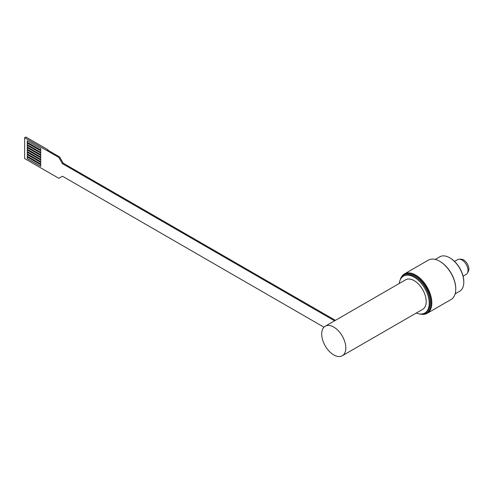 <?xml version="1.0" encoding="UTF-8"?>
<svg xmlns="http://www.w3.org/2000/svg" width="493" height="493" viewBox="0 0 493 493"><rect width="100%" height="100%" fill="white"/><g stroke="black" fill="none" stroke-linecap="round" stroke-linejoin="round"><path stroke-width="0.74" d="M467.419 273.116L468.35 271.421A7.469 4.314 -120 0 0 467.327 263.872A7.469 4.314 -120 0 0 461.3 259.213L459.365 259.176A8.529 4.924 60 0 1 468.017 270.435A8.529 4.924 60 0 1 467.419 273.116A8.529 4.924 60 0 1 466.249 274.342L463.063 276.179M454.54 261.413L457.726 259.571A8.529 4.924 60 0 1 459.365 259.176M435.233 259.429L439.781 256.804A19.899 11.487 60 0 1 449.727 257.79A19.899 11.487 60 0 1 463.796 282.156A19.899 11.487 60 0 1 459.673 291.264L455.131 293.89M463.796 282.156L463.796 281.694A19.326 11.16 -120 0 0 450.127 258.024L449.727 257.79M455.754 289.12L455.754 288.658A22.173 12.8 -120 0 0 440.083 261.506L439.676 261.272A22.74 13.126 60 0 1 455.754 289.12A22.74 13.126 60 0 1 451.046 299.528L427.129 313.338A22.74 13.126 -120 0 0 431.837 302.93A22.74 13.126 -120 0 0 421.916 280.042A22.74 13.126 -120 0 0 404.389 273.954A22.74 13.126 -120 0 0 400.236 279.851M404.389 273.954L428.306 260.144A22.74 13.126 60 0 1 439.676 261.272M419.944 313.986A22.74 13.126 -120 0 0 427.129 313.338M400.76 278.859A22.173 12.8 60 0 1 426.445 287.474A22.173 12.8 60 0 1 421.065 314.035M429.409 297.119A20.749 11.98 -120 0 0 423.395 284.344A20.749 11.98 -120 0 0 419.574 280.086M399.231 283.5A21.316 12.307 60 0 1 403.496 276.111L404.377 275.599A21.316 12.307 60 0 1 416.382 277.504A21.316 12.307 60 0 1 429.206 296.305A21.316 12.307 60 0 1 425.693 312.525L424.812 313.037A21.316 12.307 60 0 1 416.283 313.037M403.496 276.111A21.316 12.307 60 0 1 415.494 278.009A21.316 12.307 60 0 1 428.325 296.817A21.316 12.307 60 0 1 424.812 313.037M325.232 326.218L405.628 279.802A17.052 9.848 60 0 1 418.767 284.375A17.052 9.848 60 0 1 426.211 301.537A17.052 9.848 60 0 1 422.68 309.345L342.29 355.755A17.052 9.848 60 0 1 329.145 351.189A17.052 9.848 60 0 1 321.701 334.026A17.052 9.848 60 0 1 325.232 326.218A17.052 9.848 60 0 1 338.377 330.791A17.052 9.848 60 0 1 345.821 347.947A17.052 9.848 60 0 1 342.29 355.755M323.963 327.21L62.432 176.217L58.815 178.306L24.65 158.58L24.65 137.695L58.815 157.421L62.432 163.682L334.593 320.814M47.963 150.223L47.963 149.761L47.562 149.995L59.622 156.953L63.24 163.22L335.4 320.351M63.24 163.22L62.432 163.682M59.622 156.953L58.815 157.421M47.963 149.761L25.858 136.999L24.65 137.695M40.728 166.357L27.263 158.58L27.263 156.953L40.728 164.73L40.728 166.357M40.728 164.033L27.263 156.256L27.263 154.636L40.728 162.407L40.728 164.033M40.728 161.71L27.263 153.939L27.263 152.312L40.728 160.089L40.728 161.71M40.728 159.393L27.263 151.616L27.263 149.995L40.728 157.766L40.728 159.393M40.728 157.07L27.263 149.299L27.263 147.672L40.728 155.449L40.728 157.07M40.728 154.753L27.263 146.976L27.263 145.349L40.728 153.126L40.728 154.753M40.728 152.429L27.263 144.652L27.263 143.032L40.728 150.803L40.728 152.429M40.728 150.106L27.263 142.335L27.263 140.708L40.728 148.485L40.728 150.106M27.306 140.733L27.306 142.311L40.728 150.063M27.306 143.056L27.306 144.634L40.728 152.386M27.306 145.373L27.306 146.951L40.728 154.703M27.306 147.697L27.306 149.274L40.728 157.027M27.306 150.014L27.306 151.591L40.728 159.344M27.306 152.337L27.306 153.915L40.728 161.667M27.306 154.66L27.306 156.238L40.728 163.984M27.306 156.977L27.306 158.555L40.728 166.307"/></g></svg>
